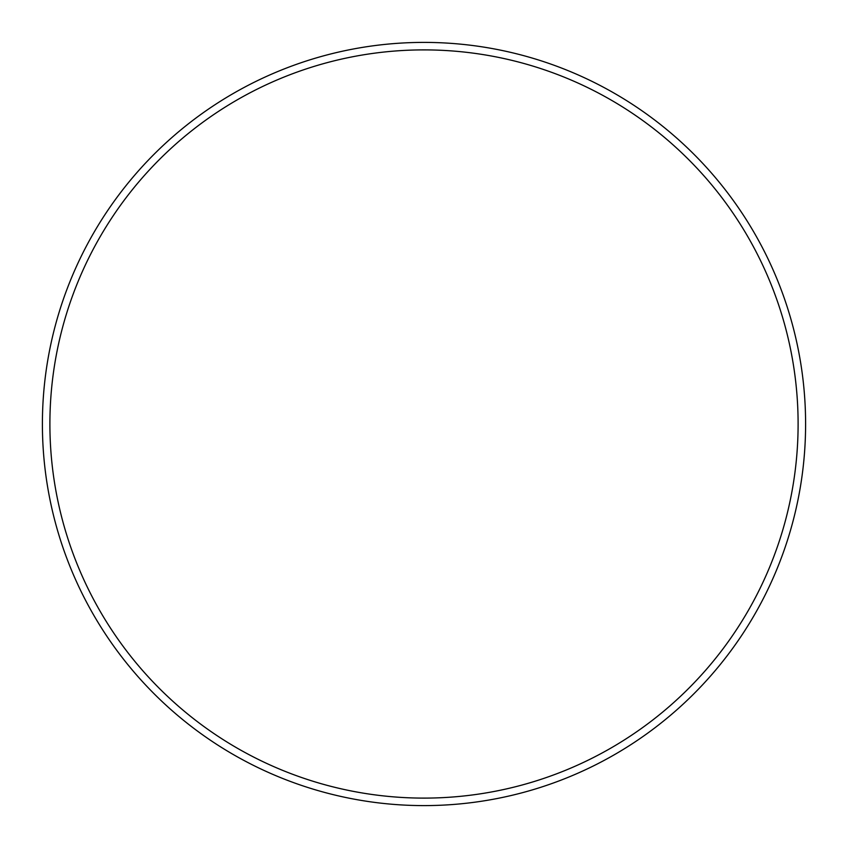 <?xml version="1.0" encoding="UTF-8"?>
<svg xmlns="http://www.w3.org/2000/svg" width="848" height="848" viewBox="0 0 848 848"><rect width="100%" height="100%" fill="white"/><g stroke="black" fill="none" stroke-linecap="round" stroke-linejoin="round"><path stroke-width="1.27" d="M424 798.106A374.106 374.106 0 0 0 798.106 424A374.106 374.106 0 0 0 424 49.894A374.106 374.106 0 0 0 49.894 424A374.106 374.106 0 0 0 424 798.106M424 42.4A381.6 381.6 0 0 1 805.6 424A381.6 381.6 0 0 1 424 805.6A381.6 381.6 0 0 1 42.4 424A381.6 381.6 0 0 1 424 42.4"/></g></svg>
